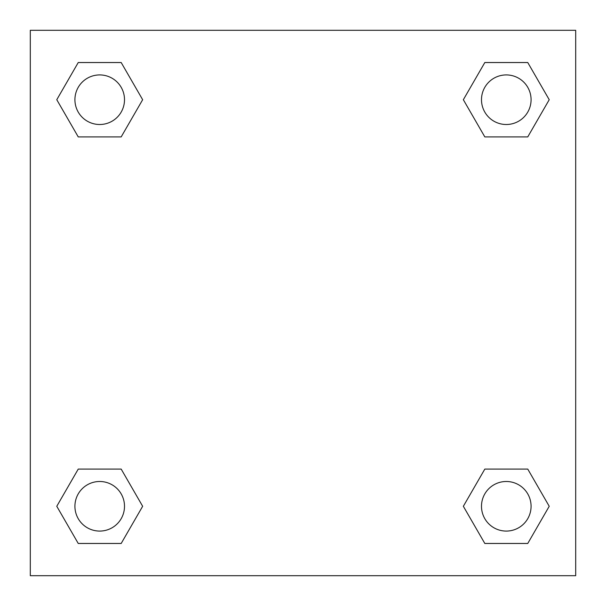 <?xml version="1.0" encoding="UTF-8"?>
<svg xmlns="http://www.w3.org/2000/svg" width="606" height="606" viewBox="0 0 606 606"><rect width="100%" height="100%" fill="white"/><g stroke="black" fill="none" stroke-linecap="round" stroke-linejoin="round"><path stroke-width="0.91" d="M527.758 136.903L484.815 136.903L527.758 136.903L549.225 99.717L527.758 136.903L484.815 136.903L463.348 99.717L484.815 62.532L463.348 99.717M78.242 62.532L121.185 62.532L78.242 62.532L121.185 62.532L142.652 99.717L121.185 136.903L78.242 136.903L121.185 136.903L78.242 136.903L56.775 99.717L78.242 62.532L56.775 99.717M78.242 469.097L121.185 469.097L78.242 469.097L56.775 506.283L78.242 469.097L121.185 469.097L142.652 506.283L121.185 543.468L78.242 543.468L121.185 543.468L78.242 543.468L56.775 506.283M503.427 469.097L484.815 469.097L503.427 469.097L484.815 469.097L463.348 506.283L484.815 469.097L527.758 469.097L484.815 469.097L527.758 469.097L549.225 506.283L527.758 543.468L484.815 543.468L527.758 543.468L484.815 543.468L463.348 506.283M575.7 30.3L30.3 30.3L30.3 575.7L575.7 575.7L575.7 30.3M484.815 62.532L527.758 62.532L484.815 62.532L527.758 62.532L549.225 99.717M531.076 506.283A24.793 24.793 0 0 0 493.89 484.815A24.793 24.793 0 0 0 493.89 527.758A24.793 24.793 0 0 0 531.076 506.283M124.503 506.283A24.793 24.793 0 0 0 87.317 484.815A24.793 24.793 0 0 0 87.317 527.758A24.793 24.793 0 0 0 124.503 506.283M531.076 99.717A24.793 24.793 0 0 0 493.89 78.242A24.793 24.793 0 0 0 493.89 121.185A24.793 24.793 0 0 0 531.076 99.717M124.503 99.717A24.793 24.793 0 0 0 87.317 78.242A24.793 24.793 0 0 0 87.317 121.185A24.793 24.793 0 0 0 124.503 99.717M102.573 469.097L121.185 469.097M503.427 136.903L484.815 136.903M121.185 136.903L102.573 136.903"/></g></svg>
